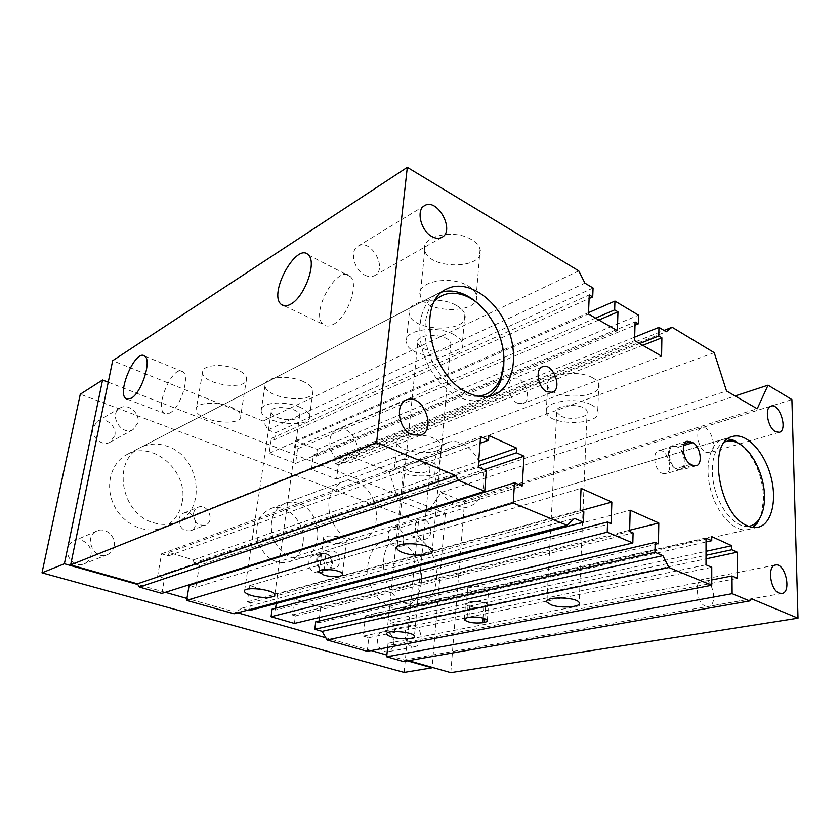 <?xml version="1.0" encoding="UTF-8"?>
<svg xmlns="http://www.w3.org/2000/svg" width="840" height="840" viewBox="0 0 840 840"><rect width="100%" height="100%" fill="white"/><g stroke="black" fill="none" stroke-linecap="round" stroke-linejoin="round"><path stroke-width="0.63" stroke-dasharray="4.2 3.15" d="M578.781 270.889L263.099 421.06L268.044 429.881L584.913 283.143M268.044 429.881L275.468 432.831L593.082 288.026M634.694 337.124L336.262 456.981L343.098 459.701L666.256 331.748M343.098 459.701L349.209 455.606L664.03 330.425M336.262 456.981L335.423 463.68L338.32 464.814L336.546 479.136L311.451 469.507L313.373 455.018L316.344 456.183L317.237 449.421L295.481 440.78L294.525 447.615L297.57 448.812L295.565 463.407L269.157 453.285L271.331 438.501L274.47 439.73L589.113 298.536M274.47 439.73L275.468 432.831M450.796 672.651L464.541 501.9L441.137 492.503L427.917 512.085L398.276 500.671L389.151 471.639L714.221 352.674M389.151 471.639L349.209 455.606M433.892 438.375C420.116 431.907 394.853 434.973 397.142 442.628C398.16 454.156 444.433 456.614 441.315 444.917C440.759 442.522 438.291 440.339 433.892 438.375M592.567 377.758C577.111 368.77 543.301 375.092 547.691 385.76C550.641 400.638 604.286 398.969 598.773 383.943C598.028 381.654 595.959 379.586 592.567 377.758M335.423 463.68L639.65 343.529M247.874 610.092L241.532 608.275L574.518 518.395M241.532 608.275L234.055 613.767M249.533 610.575L250.656 602.857L583.852 511.791M484.649 607.163C486.885 606.669 487.851 605.955 487.546 605.031C483.977 602.101 477.866 601.094 469.214 601.997L466.41 604.097C469.928 607.016 476.007 608.034 484.649 607.163L485.572 606.974C487.809 606.47 488.775 605.755 488.471 604.832C484.901 601.902 478.79 600.894 470.127 601.797L465.507 604.296C469.014 607.204 475.094 608.234 483.735 607.362L484.649 607.163M485.741 591.927C487.956 591.402 488.922 590.657 488.628 589.691C487.631 585.732 465.57 584.84 467.596 588.819L470.873 590.95C475.923 592.431 480.879 592.767 485.741 591.927M328.01 541.989C335.433 544.708 347.707 543.858 346.427 540.676C345.649 535.889 321.479 534.009 323.379 538.871L328.01 541.989M676.977 446.754L673.228 446.271C666.372 447.709 669.134 465.875 676.736 469.077L680.316 469.539C687.225 468.132 684.548 450.093 676.977 446.754L672.273 445.788C665.406 447.227 668.168 465.402 675.78 468.605L681.261 470.012C688.17 468.615 685.482 450.576 677.922 447.237L676.977 446.754M662.036 473.298L665.626 473.729C674.552 471.733 667.191 447.552 658.634 450.723C651.746 452.172 654.423 470.148 662.036 473.298M517.451 403.127L522.963 403.578C533.726 400.103 523.519 373.832 513.272 378.651C505.523 381.129 508.61 399.399 517.451 403.127M408.397 470.768C416.598 474.358 431.393 472.752 430.028 468.342C429.377 461.864 401.867 460.394 403.798 466.925L408.397 470.768M560.69 415.947C569.877 420.903 589.722 417.554 587.129 411.348C585.197 402.938 553.381 403.945 556.752 412.241L560.69 415.947M423.381 348.495C433.881 354.092 453.159 350.69 450.86 343.497C449.253 333.144 414.603 332.556 417.753 342.878C418.278 345.009 420.157 346.878 423.381 348.495M277.368 417.438C286.44 421.376 300.72 419.895 299.691 415.055C299.523 407.474 269.567 404.303 271.131 412.031C271.467 414.026 273.546 415.832 277.368 417.438M302.998 381.413C287.784 374.336 263.329 377.129 264.988 385.529C265.24 399.105 315.599 404.429 313.047 390.621C312.501 387.261 309.151 384.195 302.998 381.413M299.439 407.022C305.655 409.721 309.046 412.692 309.624 415.926C312.281 429.209 261.502 423.854 261.156 410.802C259.423 402.717 284.046 400.144 299.439 407.022M455.963 305.214C438.365 295.082 405.489 301.423 409.238 313.772C411.632 332.189 470.106 333.218 464.856 314.591C463.974 311.094 461.013 307.965 455.963 305.214M453.358 334.341C458.472 337.019 461.486 340.043 462.389 343.423C467.754 361.41 408.744 360.139 406.235 342.384C402.37 330.456 435.55 324.492 453.358 334.341M591.476 404.859C594.899 406.644 596.988 408.629 597.755 410.844C603.341 425.324 549.234 426.678 546.221 412.346C541.758 402.066 575.862 396.144 591.476 404.859M431.676 462.389C436.107 464.3 438.606 466.399 439.173 468.709C442.365 479.955 395.756 477.372 394.663 466.294C392.322 458.945 417.764 456.11 431.676 462.389M364.822 275.111C368.54 276.948 371.837 277.095 374.745 275.531C388.206 268.769 370.587 237.72 357.977 246.194C349.387 250.635 353.955 270.05 364.822 275.111M341.891 462.441L350.343 462.651C366.912 457.023 352.632 422.279 336.84 429.87C325.164 433.965 328.839 458.062 341.891 462.441M705.464 606.134L708.33 606.48C718.651 605.251 712.404 576.849 702.429 579.453C693.903 580.346 696.454 603.256 705.464 606.134M705.674 452.161L709.475 452.697C718.694 450.597 710.535 424.421 701.726 427.781C694.638 429.282 697.736 448.623 705.674 452.161M471.555 239.621C453.905 228.47 420.441 236.282 424.798 250.016C427.938 270.239 486.181 269.671 480.092 249.249C479.105 245.637 476.259 242.424 471.555 239.621M467.618 285.631C472.416 288.32 475.325 291.385 476.332 294.83C482.632 314.265 423.518 314.423 420.189 295.197C415.663 282.114 449.62 274.911 467.618 285.631M236.439 369.212C222.516 362.922 201.464 365.043 202.577 372.467C202.283 384.867 248.441 391.135 246.614 378.494C246.172 375.133 242.781 372.036 236.439 369.212M230.328 406.833C236.775 409.553 240.24 412.493 240.723 415.663C242.708 427.613 195.951 421.386 196.098 409.679C194.891 402.665 216.164 400.796 230.328 406.833M333.186 324.45C347.34 317.762 359.373 284.161 350.364 276.581C338.1 262.7 309.53 313.299 323.137 324.303C325.679 326.571 329.028 326.613 333.186 324.45M169.575 413.154C180.359 408.24 190.554 375.963 182.721 371.731C173.187 363.752 153.962 407.62 164.399 413.417L169.575 413.154M298.557 503.465C293.843 501.806 289.286 501.774 284.875 503.36C272.78 509.628 268.769 521.052 272.864 537.631C279.709 553.266 289.842 559.892 303.261 557.498C325.143 551.985 321.269 510.363 298.557 503.465M356.339 482.233C379.606 489.878 384.174 533.936 361.935 539.49C348.254 541.852 337.806 534.692 330.572 518.028C326.161 500.399 330.089 488.355 342.374 481.908C346.857 480.291 351.508 480.406 356.339 482.233M153.5 522.711C161.49 525.168 169.071 524.99 176.232 522.186C207.26 511.319 200.498 456.771 167.37 446.292C157.899 442.953 148.932 443.373 140.459 447.542C111.668 460.163 120.74 514.059 153.5 522.711M407.274 603.928L418.404 604.517C445.368 599.833 441.179 544.708 413.774 536.361C409.217 534.712 404.765 534.524 400.418 535.784C374.483 541.349 379.691 596.904 407.274 603.928M403.515 661.542L405.468 659.799L751.443 598.773M367.29 651.336L368.75 637.707L363.31 636.132L365.516 615.856L370.923 617.495L371.259 614.376L390.38 620.225L390.065 623.312L395.294 624.908L393.32 644.857L388.038 643.325L711.764 579.925M388.038 643.325L387.629 647.43M393.32 644.857L737.52 578.329M395.294 624.908L706.02 558.852M390.065 623.312L706.02 555.303M390.38 620.225L706.03 551.334M371.259 614.376L711.732 536.613M370.923 617.495L706.041 541.989M365.516 615.856L706.041 538.135M363.31 636.132L706.01 564.816M368.75 637.707L711.753 567.284M319.022 621.044L318.822 622.702L658.466 543.816M318.822 622.702L315.735 621.81M294.409 623.427L295.397 615.888L292.226 614.964L294.326 599.046L320.754 607.005L629.654 530.24M320.754 607.005L319.463 617.463M294.326 599.046L630.178 510.237M292.226 614.964L629.622 531.437M295.397 615.888L633.087 532.917M275.615 608.192L275.352 610.05L611.153 523.509M275.352 610.05L272.108 609.105M250.656 602.857L247.306 601.892L249.701 585.606L277.568 593.996L580.976 510.552M277.568 593.996L276.255 603.498M249.701 585.606L581.059 488.355M247.306 601.892L580.135 510.195M196.508 583.118L195.804 587.412L522.176 486.003M195.804 587.412L189.095 585.459M161.889 593.418L164.525 578.319L157.584 576.293L161.564 553.833L168.441 555.923L169.04 552.468L193.347 559.913L192.78 563.325L199.427 565.351L484.008 469.644M199.427 565.351L196.623 582.435M192.78 563.325L478.338 465.791M193.347 559.913L478.685 461.328M169.04 552.468L488.88 435.53M168.441 555.923L480.07 443.268M161.564 553.833L480.585 436.622M157.584 576.293L478.233 467.166M164.525 578.319L486.286 470.62M263.099 421.06L112.665 360.685M271.331 438.501L589.271 294.893M269.157 453.285L588.462 314.024M295.565 463.407L617.358 330.677M297.57 448.812L598.847 320.019M294.525 447.615L595.539 318.108M295.481 440.78L588.514 312.648M317.237 449.421L638.516 315.179M316.344 456.183L634.998 325.217M313.373 455.018L635.082 321.962M311.451 469.507L634.599 340.62M336.546 479.136L661.584 356.171M338.32 464.814L642.747 345.314M398.276 500.671L726.516 390.989M427.917 512.085L757.228 408.765M441.137 492.503L735.137 395.976M464.541 501.9L791.9 399.578M405.468 659.799L408.524 660.671M748.587 526.312C736.554 528.045 721.119 511.487 715.071 489.689C708.897 467.922 713.559 446.292 724.784 441.924M761.334 515.183L763.686 497.868C762.405 475.724 755.024 458.178 741.542 445.231M727.871 438.89L722.642 439.446C709.842 442.995 704.088 466.683 710.934 490.781C717.612 514.931 735.074 532.76 748.052 529.526L752.871 527.436M421.344 582.708C419.622 596.452 413.427 604.916 402.759 608.076C389.445 611.289 373.653 598.7 369.075 580.692C364.319 562.716 371.963 544.1 385.088 540.372C403.253 534.114 424.242 559.104 421.344 582.708M478.149 396.26C461.811 397.793 441.651 382.494 431.571 360.014C421.418 337.575 423.203 311.85 435.215 300.31M503.874 359.604C502.562 338.478 494.508 320.324 479.714 305.151M442.207 291.974L437.147 293.958C419.36 302.768 414.12 334.383 426.804 362.187C439.268 390.106 465.98 406.539 484.06 398.927L488.838 396.406M182.185 502.131C179.781 514.458 173.177 522.995 162.372 527.74C145.688 534.639 123.228 524.601 114.009 505.302C104.57 486.098 110.912 462.599 127.134 454.43C153.059 439.709 188.864 471.744 182.185 502.131M325.605 553.529C332.703 555.492 333.806 568.911 326.959 570.444L323.516 570.35C316.407 568.47 315.231 555.041 322.004 553.445L326.487 553.823C333.585 555.786 334.677 569.205 327.842 570.727L322.623 570.055C315.514 568.187 314.339 554.747 321.111 553.15L325.605 553.529M316.606 572.87L320.03 572.953C326.855 571.431 325.784 558.117 318.707 556.185L313.352 555.524C306.59 557.12 307.744 570.444 314.832 572.292L316.606 572.87L324.408 570.633M179.004 519.204C179.287 527.751 183.183 531.594 190.712 530.733C200.728 527.363 193.21 508.778 183.593 513.167C181.115 514.259 179.592 516.274 179.004 519.204M193.547 513.356C194.124 510.363 195.667 508.326 198.156 507.224C207.837 502.803 215.481 521.724 205.391 525.115C197.809 525.956 193.862 522.039 193.547 513.356M333.512 551.124C340.631 553.109 341.764 566.643 334.897 568.176C328.818 568.386 325.637 564.732 325.343 557.203C325.846 553.99 327.358 551.933 329.889 551.04L333.512 551.124M483.661 484.491C482.496 496.094 477.687 503.444 469.245 506.552C457.517 510.332 442.144 499.107 436.443 482.066C430.584 465.077 435.929 446.806 447.542 442.669C464.3 435.498 486.15 461.318 483.661 484.491M302.998 542.84C301.403 552.731 296.52 559.135 288.351 562.075C275.006 564.47 264.957 557.991 258.206 542.609C254.195 526.302 258.206 515.035 270.26 508.809C286.44 501.984 306.338 523.026 302.998 542.84M137.907 422.835L133.161 429.576C121.632 436.653 108.045 414.33 120.099 408.009C127.932 402.885 140.238 413.238 137.907 422.835M114.817 435.582C117.159 426.237 105.095 416.272 97.377 421.312L92.925 427.686C90.52 437 102.448 446.943 110.114 442.166L114.817 435.582M421.124 638.452C420.525 643.03 418.488 645.782 415.002 646.684C404.964 649.121 400.659 626.966 410.844 625.422C417.365 625.548 420.788 629.895 421.124 638.452M393.498 643.818C393.225 635.481 389.844 631.26 383.366 631.155C380.006 632.079 378 634.736 377.36 639.114C377.601 647.42 380.93 651.672 387.356 651.872C390.831 650.969 392.868 648.291 393.498 643.818M430.794 531.951C430.332 535.71 428.705 538.073 425.901 539.049C416.735 542.251 410.529 521.472 419.937 519.12C426.626 518.899 430.238 523.173 430.794 531.951M403.809 539.879C403.326 531.321 399.756 527.163 393.11 527.426C390.401 528.402 388.805 530.691 388.311 534.293C388.773 542.829 392.301 547.008 398.906 546.84C401.699 545.874 403.337 543.553 403.809 539.879M114.104 546.242C113.211 550.326 110.943 553.15 107.289 554.726C93.723 560.805 83.097 536.214 97.031 530.922C105.493 526.817 116.382 536.666 114.104 546.242M90.846 555.587C93.114 546.284 82.478 536.781 74.151 540.824C70.781 542.377 68.649 545.055 67.757 548.856C65.436 558.086 75.862 567.567 84.105 563.85C87.696 562.307 89.943 559.555 90.846 555.587M407.421 660.86L386.862 655.043M371.144 650.591L325.762 637.749M237.668 612.812L186.942 598.448M165.333 592.337L137.834 584.546M404.145 672.42L418.499 521.514L80.283 394.223M108.245 382.19L445.421 513.24L418.499 521.514M445.421 513.24L432.096 667.349M468.941 617.337L470.127 601.797M484.743 618.576L485.572 606.974M467.114 617.704L468.3 602.196M482.969 618.03L483.735 607.362M690.816 464.289L675.78 468.605M684.39 443.719L676.032 446.271M692.727 465.245L677.681 469.55M683.687 445.494L677.922 447.237M318.707 556.185L326.487 553.823M314.832 572.292L322.623 570.055M316.953 555.597L324.723 553.235M487.379 620.319L488.471 604.832M464.363 618.986L465.507 604.296M487.546 605.031L488.628 589.691M467.596 588.819L466.41 604.097M319.211 572.103L323.379 538.871M342.5 573.962L346.427 540.676M687.204 441.221L672.273 445.788M696.287 465.728L681.261 470.012M673.228 446.271L658.634 450.733M680.316 469.539L665.626 473.729M542.482 366.733L513.272 378.651M552.405 392.312L522.963 403.578M430.028 468.342L414.445 636.122M403.798 466.925L386.799 634.179M587.129 411.348L579.191 602.669M556.752 412.241L546.924 602.165M450.86 343.497L432.317 550.2M417.753 342.878L396.942 548.562M299.691 415.055L274.796 594.636M271.131 412.031L244.482 591.486M264.988 385.529L261.156 410.802M313.047 390.621L309.624 415.926M409.238 313.772L406.235 342.384M464.856 314.591L462.389 343.423M547.691 385.76L546.221 412.346M598.773 383.943L597.755 410.844M397.142 442.628L394.663 466.294M441.315 444.917L439.173 468.709M424.452 205.737L357.977 246.194M441.977 237.29L374.745 275.531M406.361 399.998L336.84 429.87M420.725 435.215L350.343 462.651M775.446 565.026L702.419 579.453M781.925 593.502L708.33 606.48M771.057 406.108L701.726 427.781M779.268 432.317L709.475 452.697M424.798 250.026L420.189 295.197M480.081 249.249L476.332 294.83M202.577 372.467L196.098 409.679M246.614 378.494L240.723 415.663M284.424 305.875L323.137 324.303M308.49 255.066L350.364 276.581M127.533 399.294L164.388 413.417M144.69 356.108L182.721 371.731M284.875 503.36L342.374 481.908M303.272 557.498L361.935 539.49M446.775 288.971L140.459 447.542M494.025 394.937L176.232 522.186M732.522 436.495L400.418 535.784M758.163 527.226L418.415 604.517M402.759 608.076L748.052 529.526M385.088 540.372L722.642 439.446M162.372 527.74L484.06 398.927M127.134 454.43L437.147 293.958M320.03 572.953L327.842 570.727M313.352 555.524L321.111 553.15M190.712 530.733L205.391 525.115M183.593 513.167L198.156 507.224M326.959 570.444L334.897 568.176M329.899 551.04L322.004 553.445M288.351 562.075L469.245 506.552M270.26 508.809L447.542 442.669M133.161 429.576L110.114 442.166M120.099 408.009L97.377 421.312M415.002 646.684L387.356 651.872M410.844 625.422L383.366 631.155M425.901 539.049L398.906 546.84M419.937 519.12L393.11 527.426M107.289 554.726L84.105 563.85M97.031 530.922L74.151 540.824"/><path stroke-width="1.26" d="M589.113 298.536L592.715 296.93L593.082 288.026L584.913 283.143L578.781 270.889L407.316 167.349L376.593 442.606L455.994 475.692L458.483 480.354L484.754 491.232L486.286 470.62L478.233 467.166L480.585 436.622L488.534 440.202L488.88 435.53L516.758 448.171L516.453 452.781L524.024 456.183L522.176 486.003L514.521 482.727L513.219 503.024L566.937 525.273L574.518 518.395L583.433 522.155L249.533 610.575L247.874 610.092M664.03 330.425L672.063 327.222L666.256 331.748L658.949 327.38L634.694 337.124M672.063 327.222L714.221 352.674L726.516 390.989L757.228 408.765L768.044 385.171L791.9 399.578L798 618.177L751.443 598.773L749.679 600.957L732.134 593.691L732.008 575.967L737.52 578.329L737.279 552.206L731.819 549.749L731.787 545.706L711.732 536.613L711.743 540.708L706.041 538.135L706.01 564.816L711.753 567.284L711.764 585.26L668.913 567.514L327.033 639.986L322.13 631.365L662.865 555.639L668.913 567.514M639.65 343.529L658.791 335.969L658.949 327.38M322.13 631.365L314.8 629.265L654.969 552.311L655.137 542.388L658.466 543.816L658.812 522.995L630.178 510.237L629.622 531.437L633.087 532.917L632.835 542.976L607.236 532.192L607.582 521.976L611.153 523.509L611.846 502.068L581.059 488.355L580.135 510.195L583.852 511.791L583.433 522.155M654.969 552.311L662.865 555.639M592.715 296.93L589.271 294.893L588.462 314.024L617.358 330.677L617.967 311.84L614.649 309.887L614.943 301.088L638.516 315.179L638.295 323.862L635.082 321.962L634.599 340.62L661.584 356.171L661.889 337.796L658.791 335.969M746.97 525.62C718.431 514.311 707.06 441.021 732.533 436.495C746.004 432.38 763.739 450.87 770.511 475.115C777.514 499.306 772.023 524.149 758.163 527.226C754.656 528.003 750.918 527.468 746.97 525.62M468.531 393.057C430.49 377.475 415.128 301.928 446.765 288.971C466.022 278.922 494.235 297.056 506.667 325.647C519.424 354.102 513.975 387.019 494.025 394.937C486.297 397.95 477.792 397.32 468.531 393.057M775.52 431.676C767.655 427.812 764.148 407.526 771.057 406.108C779.615 402.801 788.246 430.322 779.268 432.317L775.52 431.676M779.09 593.103C770.165 589.964 767.099 565.835 775.457 565.026C785.2 562.433 792.036 592.347 781.925 593.502L779.09 593.103M412.104 434.816C398.727 429.86 394.538 404.082 406.361 399.998C422.31 392.291 437.462 429.566 420.725 435.215L412.104 434.816M431.928 236.534C420.819 230.832 415.821 210.147 424.452 205.737C437.073 197.222 455.469 230.57 441.977 237.29C439.068 238.854 435.719 238.591 431.928 236.534M546.882 391.797C537.999 387.901 534.755 369.18 542.482 366.733C552.699 361.914 563.125 388.868 552.405 392.312L546.882 391.797M692.727 465.245L690.816 464.289C683.214 461.013 680.369 442.649 687.204 441.221L692.853 442.712C700.413 446.114 703.175 464.342 696.287 465.728L692.727 465.245M514.521 482.727L189.095 585.459L186.617 600.39L234.055 613.767L566.937 525.273M186.617 600.39L513.219 503.024M251.359 595.466C247.244 594.206 244.944 592.883 244.482 591.486C242.414 586.078 274.229 589.375 274.796 594.636C276.129 598.017 261.135 598.521 251.359 595.466M403.158 552.72C399.651 551.46 397.582 550.074 396.942 548.562C393.183 541.159 430.259 542.84 432.317 550.2C435.005 555.356 414.55 557.036 403.158 552.72M323.915 575.033L319.211 572.103C317.247 567.588 341.67 569.53 342.5 573.962C343.833 576.923 331.443 577.605 323.915 575.033M314.8 629.265L315.735 621.81L655.137 542.388M327.033 639.986L367.29 651.336L711.764 585.26M551.166 604.874L546.924 602.165C543.165 596.274 576.996 596.757 579.191 602.669C582.036 607.068 561.005 608.654 551.166 604.874M391.776 636.972C388.857 636.09 387.198 635.155 386.799 634.179C384.51 629.633 413.532 631.659 414.445 636.122C416.02 639.188 400.522 639.734 391.776 636.972M467.114 617.704L468.941 617.337C477.635 616.508 483.788 617.505 487.379 620.319C487.683 621.222 486.717 621.904 484.47 622.367L482.632 622.734C473.949 623.532 467.849 622.524 464.31 619.71L467.114 617.704M290.766 304.154C286.692 306.464 283.458 306.506 281.043 304.269C268.128 293.496 296.93 241.364 308.49 255.066C317.048 262.49 304.626 296.961 290.766 304.154M131.061 398.339L126.084 398.738C116.235 393.12 135.744 348.285 144.69 356.108C152.093 360.171 141.519 393.099 131.061 398.339M387.629 647.43L386.683 656.796L403.515 661.542L749.679 600.957M386.683 656.796L732.134 593.691M711.764 579.925L732.008 575.967M706.02 558.852L737.279 552.206M706.02 555.303L731.819 549.749M706.03 551.334L731.787 545.706M706.041 541.989L711.743 540.708M629.654 530.24L658.812 522.995M319.463 617.463L319.022 621.044M607.582 521.976L272.108 609.105L271.047 616.728L294.409 623.427L632.835 542.976M271.047 616.728L607.236 532.192M580.976 510.552L611.846 502.068M276.255 603.498L275.615 608.192M484.008 469.644L524.024 456.183M196.623 582.435L196.508 583.118M478.338 465.791L516.453 452.781M478.685 461.328L516.758 448.171M480.07 443.268L488.534 440.202M407.316 167.349L112.665 360.685L70.665 564.911L137.413 583.832L139.325 587.066L161.889 593.418L484.754 491.232M139.325 587.066L458.483 480.354M137.413 583.832L455.994 475.692M70.665 564.911L376.593 442.606M598.847 320.019L617.967 311.84M595.539 318.108L614.649 309.887M588.514 312.648L614.943 301.088M634.998 325.217L638.295 323.862M642.747 345.314L661.889 337.796M735.137 395.976L768.044 385.171M408.524 660.671L450.796 672.651L798 618.177M724.784 441.924C728.438 440.475 732.354 440.622 736.554 442.386C751.013 448.088 764.389 474.18 764.505 496.409C764.61 506.468 762.625 514.364 758.53 520.107C755.832 523.708 752.514 525.777 748.587 526.312M741.542 445.231L733.95 440.401L727.871 438.89M752.871 527.436L757.333 523.11L761.334 515.183M435.215 300.31C443.331 292.887 453.096 291.291 464.531 295.502C487.137 303.713 506.111 337.281 503.727 363.972L500.934 377.36C496.493 388.679 488.901 394.989 478.149 396.26M488.838 396.406C494.172 392.774 498.152 387.471 500.787 380.51L503.759 366.261L503.874 359.604M479.714 305.151C474.159 299.817 468.279 295.932 462.074 293.496C455.112 290.829 448.497 290.315 442.207 291.974M137.834 584.546L64.397 563.755L102.575 379.985L80.283 394.223L42 572.827L404.145 672.42L432.054 667.832L407.421 660.86M64.397 563.755L42 572.827M386.862 655.043L371.144 650.591M325.762 637.749L237.668 612.812M186.942 598.448L165.333 592.337M102.575 379.985L108.245 382.19M484.47 622.367L484.743 618.576M482.632 622.734L482.969 618.03M690.952 441.725L684.39 443.719M692.853 442.712L683.687 445.494M464.31 619.71L464.363 618.986M281.043 304.269L284.424 305.875M126.084 398.738L127.533 399.294M736.554 442.386L733.95 440.401M758.53 520.107L757.333 523.11M464.531 295.502L462.074 293.496M500.934 377.36L500.787 380.51"/></g></svg>
